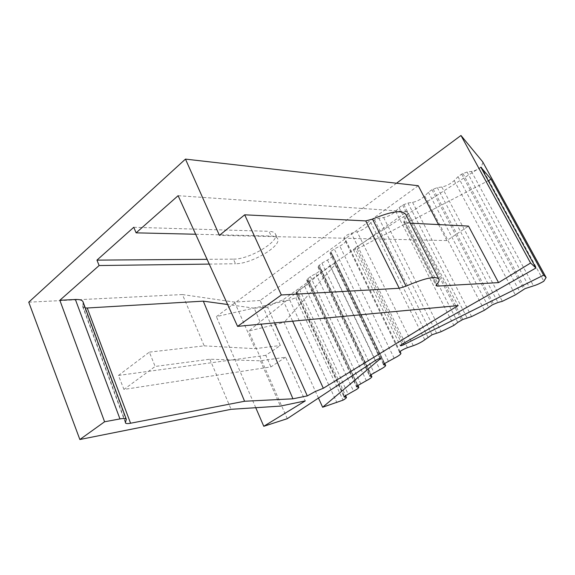 <?xml version="1.0" encoding="UTF-8"?>
<svg xmlns="http://www.w3.org/2000/svg" width="575" height="575" viewBox="0 0 575 575"><rect width="100%" height="100%" fill="white"/><g stroke="black" fill="none" stroke-linecap="round" stroke-linejoin="round"><path stroke-width="0.43" stroke-dasharray="2.88 2.16" d="M427.994 337.216L370.796 222.568L374.72 219.765L378.889 218.263L383.618 217.537C388.262 216.502 392.287 214.41 395.693 211.255L399.1 207.625L402.579 205.146L407.934 203.025L412.555 202.364C417.134 201.379 421.202 199.259 424.774 196.018L428.382 192.258L431.954 189.728L437.316 187.608L441.837 187.012C446.337 186.077 450.448 183.935 454.185 180.593L458.009 176.719L461.682 174.132L467.044 172.018L471.45 171.487C474.476 170.991 477.789 169.524 481.404 167.081L482.892 162.193M370.796 222.568L368.029 225.709C365.305 228.419 361.682 230.438 357.147 231.775L351.318 233.249C346.933 234.744 344.504 236.418 344.037 238.273L345.848 240.386C345.956 241.91 343.951 243.814 339.839 246.093L334.298 248.997L330.805 251.527L329.957 253.122L383.503 364.442M396.513 183.231L216.38 316.631L289.735 299.942L295.802 297.764C297.951 296.326 298.935 295.205 298.756 294.407L295.967 292.919L296.312 292.028L299.525 289.354L304.757 286.472C308.027 284.596 309.587 283.087 309.436 281.958L306.698 280.348L307.079 279.385L310.421 276.589L315.812 273.607C319.218 271.644 320.85 270.049 320.699 268.834L318.011 267.102L318.428 266.06L321.914 263.127L327.47 260.044C331.027 257.974 332.731 256.292 332.58 254.991L330.208 253.41M481.404 167.081L543.828 281.225M374.526 219.866L432.048 334.772M295.802 297.764L343.045 400.15M318.471 398.058L284.129 322.395L248.659 331.071L329.957 265.758C332.487 264.098 334.262 263.53 335.283 264.054L380.628 358.52M287.284 418.679L248.659 331.071M255.753 407.704L216.38 316.631M285.617 357.204L270.926 366.908L123.934 389.433L155.149 366.455L209.868 359.231L260.418 360.805L285.617 357.204L305.246 400.904M418.233 185.711L260.144 300.495L280.356 345.496L265.787 355.314L270.926 366.908M438.509 224.581L446.847 240.573L468.51 226.097M379.946 358.448L334.988 264.744L284.129 322.395M334.988 264.744L335.283 264.054M260.418 360.805L280.37 406.101M265.787 355.314L118.45 375.446L123.934 389.433M118.45 375.446L149.342 352.13L155.149 366.455M260.144 300.495L234.557 302.098L182.433 294.558L204.19 345.855L149.342 352.13M204.19 345.855L255.077 348.68L280.356 345.496M234.557 302.098L255.077 348.68M28.75 302.177L182.433 294.558M446.847 240.573L219.42 235.369M410.241 223.158L405.088 222.892L403.736 222.18L404.182 220.814C405.792 218.478 406.417 216.523 406.043 214.957M480.815 167.167L354.983 247.926L353.417 249.672C353.877 250.182 355.142 249.938 357.226 248.946L488.225 180.722M83.152 302.17L82.721 306.741L85.287 307.97M209.868 359.231L231.107 409.307M274.627 322.877L267.627 307.201L274.793 303.011L282.878 299.906L406.927 211.564L458.131 305.584M406.927 211.564L178.121 195.694M282.878 299.906L292.625 321.181M267.627 307.201L254.2 308.171L261.036 324.156M254.2 308.171L227.628 304.506M195.665 234.248L271.199 236.03C274.843 236.153 277.013 237.108 277.711 238.898C281.412 246.323 250.937 264.076 235.484 263.738L233.428 259.131L207.072 259.325M209.243 264.09L235.484 263.738M233.428 259.131C248.896 259.569 279.306 241.787 275.562 234.248C274.85 232.444 272.665 231.466 269.014 231.322L271.199 236.03M133.774 227.283L269.014 231.322M471.45 171.487L533.514 285.861M467.044 172.018L529.223 286.954M462.918 173.485L525.018 288.636M461.682 174.132L523.717 289.283M458.009 176.719L519.721 291.647M454.185 180.593L515.337 294.91M441.837 187.012L502.356 301.314M437.316 187.608L497.95 302.472M433.176 189.089L493.724 304.168M431.954 189.728L492.437 304.8M428.382 192.258L488.556 307.115M424.774 196.018L484.402 310.256M412.555 202.364L471.572 316.588M407.934 203.025L467.044 317.81M403.779 204.513L462.803 319.506M402.579 205.146L461.538 320.138M399.1 207.625L457.765 322.395M395.693 211.255L453.84 325.414M383.618 217.537L441.154 331.674M378.889 218.263L436.511 332.961M424.774 339.796L368.029 225.709M413.281 345.712L357.147 231.775M407.445 347.681L351.318 233.249M399.575 352.231L344.152 238.452M400.02 351.598L345.676 240.091M394.162 358.247L339.839 246.093M388.348 361.129L334.298 248.997M384.567 363.407L330.805 251.527M330.409 251.987L384.107 363.788M332.192 254.545L384.517 363.45M327.47 260.044L379.867 369.668M321.914 263.127L374.016 372.672M319.204 265.147L371.069 374.483M318.428 266.06L370.171 375.223M318.277 267.382L369.632 375.784M320.282 268.403L370.724 374.763M315.812 273.607L366.347 380.7M310.421 276.589L360.676 383.597M307.812 278.523L357.844 385.329M307.079 279.385L356.996 386.026M306.978 280.622L356.522 386.515M308.998 281.534L357.679 385.466M304.757 286.472L353.546 391.129M299.525 289.354L348.055 393.94M297.009 291.209L298.296 293.99M296.312 292.028L344.526 396.261M296.262 293.178L344.109 396.678M289.735 299.942L336.885 402.629M375.245 360.525L329.957 265.758M405.088 222.892L436.59 284.611M402.069 344.166L354.983 247.926M357.226 248.946L403.478 343.361M82.62 305.713L125.494 422.093M126.284 420.368L83.145 303.413M404.182 220.814L436.691 284.496M483.014 162.553L546.25 277.876M399.582 352.288L344.037 238.273M400.042 351.577L345.848 240.386M329.957 253.122L383.475 364.622M332.58 254.991L384.646 363.342M318.011 267.102L369.588 375.985M320.699 268.834L370.882 374.634M306.698 280.348L356.464 386.738M309.436 281.958L357.858 385.322M295.967 292.919L344.037 396.908M298.756 294.407L345.525 395.442M82.721 306.741L125.379 422.733M353.417 249.672L400.293 345.64M403.736 222.18L436.116 285.646M438.632 278.58L439.128 279.551M275.562 234.248L277.718 238.891"/><path stroke-width="0.86" d="M482.892 162.193L546.106 277.481L543.648 275.166L491.079 179.242L480.815 167.167L535.936 267.993L530.588 263.019L460.978 135.484L396.513 183.231M482.741 161.898L460.978 135.484M255.753 407.704L263.781 426.283L287.284 418.679L375.245 360.525C377.933 358.973 379.723 358.304 380.628 358.52L322.64 407.237L343.045 400.15C345.352 398.827 346.481 397.922 346.445 397.418L344.037 396.908L344.526 396.261L353.546 391.129C356.996 389.325 358.75 388.06 358.8 387.334L356.464 386.738L356.996 386.026L366.347 380.7C369.948 378.81 371.781 377.473 371.853 376.69L369.588 375.985L370.171 375.223L379.867 369.668C383.633 367.684 385.559 366.268 385.645 365.427L383.475 364.622L384.107 363.788L394.162 358.247C398.504 356.018 400.761 354.408 400.933 353.402L399.582 352.288C400.358 350.966 402.974 349.435 407.445 347.681L413.281 345.712C417.853 344.051 421.683 342.082 424.774 339.796L432.048 334.772L441.154 331.674L453.84 325.414L457.765 322.395L462.803 319.506L471.572 316.588L484.402 310.256L492.437 304.8L497.95 302.472L502.356 301.314L515.337 294.91L525.018 288.636L533.514 285.861C536.482 285.027 539.918 283.482 543.828 281.225L546.106 277.481M322.64 407.237L318.471 398.058M125.379 422.733L126.32 419.304C125.709 418.399 123.589 418.277 119.959 418.916L104.593 421.77L79.86 439.516L28.75 302.177L185.466 159.11L418.233 185.711L438.509 224.581M410.241 223.158L468.51 226.097L498.554 282.62L530.588 263.019M263.781 426.283L305.246 400.904L280.37 406.101L231.107 409.307L79.86 439.516M292.625 321.181L323.322 388.262L315.122 391.575L307.302 395.902L292.941 398.806L244.576 401.257L130.568 423.229C127.672 423.775 125.968 423.682 125.465 422.956M535.936 267.993L402.069 344.166L400.293 345.64C400.646 345.934 401.903 345.568 404.06 344.554L543.648 275.166M498.554 282.62L437.352 286.098L436.116 285.646L436.691 284.496C438.509 282.44 439.322 280.794 439.128 279.551C436.727 275.504 425.701 277.703 406.043 286.149L399.237 288.269L281.34 294.968L237.576 326.37L178.121 195.694L136.103 232.846L195.665 234.248M323.322 388.262L458.131 305.584L237.576 326.37M185.466 159.11L219.42 235.369L244.698 214.806L281.34 294.968M438.632 278.58L406.043 214.957C402.989 209.623 391.812 211.011 372.521 219.111L365.729 220.908L244.698 214.806M488.225 180.722L491.079 179.242M227.628 304.506L203.32 301.149L244.576 401.257M203.32 301.149L87.228 307.999L130.568 423.229M85.287 307.97L87.228 307.999M119.959 418.916L75.382 299.503C79.551 299.345 82.081 300.078 82.972 301.688L83.152 302.17M75.382 299.503L59.843 300.272L104.593 421.77M136.103 232.846L133.774 227.283L96.952 260.123L99.116 265.542L59.843 300.272M274.627 322.877L307.302 395.902M261.036 324.156L292.941 398.806M99.116 265.542L209.243 264.09M207.072 259.325L96.952 260.123M400.818 353.237L400.02 351.598M384.517 363.45L385.351 365.197M370.724 374.763L371.529 376.467M357.679 385.466L358.455 387.126M344.109 396.678L344.274 397.037M345.323 395.6L346.078 397.224M380.24 359.052L379.946 358.448M436.59 284.611L437.352 286.098M403.478 343.361L404.06 344.554M372.521 219.111L406.043 286.149M365.729 220.908L399.237 288.269M400.876 353.294L400.042 351.577M384.646 363.342L385.609 365.341M370.882 374.634L371.817 376.618M357.858 385.322L358.8 387.334M345.525 395.442L346.445 397.418M126.32 419.304L82.972 301.688"/></g></svg>
